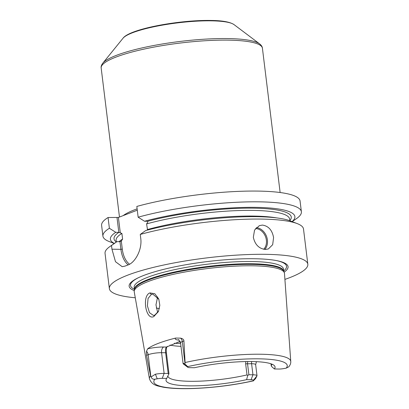<?xml version="1.0" encoding="UTF-8"?>
<svg xmlns="http://www.w3.org/2000/svg" width="409" height="409" viewBox="0 0 409 409"><rect width="100%" height="100%" fill="white"/><g stroke="black" fill="none" stroke-linecap="round" stroke-linejoin="round"><path stroke-width="0.61" d="M247.711 361.53L247.532 363.642L248.897 374.731L247.701 375.488L246.617 379.654A54.929 10.235 -7 0 1 190.676 385.856A54.929 10.235 -7 0 1 166.212 379.23A54.929 10.235 -7 0 1 166.714 378.412L162.25 378.345A5.573 1.038 173 0 0 157.24 378.8L154.883 379.235C152.956 379.429 151.698 378.657 151.1 376.929L150.558 375.82A71.192 13.267 173 0 0 149.443 378.785L134.249 291.893A75.685 14.105 -7 0 1 134.239 291.039A75.685 14.105 -7 0 1 175.783 273.805A75.685 14.105 -7 0 1 252.803 265.799A75.685 14.105 -7 0 1 284.286 272.614A75.685 14.105 -7 0 1 284.485 273.447L290.758 361.433A71.192 13.267 -7 0 0 260.962 354.24A71.192 13.267 173 0 0 185.078 362.522L184.858 363.928L187.665 366.612L187.67 367.083L183.084 363.55A9.698 1.805 173 0 0 183.089 363.581A9.698 1.805 173 0 0 183.304 363.903L187.797 367.282A5.573 1.038 -7 0 1 187.67 367.083M248.897 374.731L252.951 374.792A9.698 1.805 173 0 1 257.01 375.753A9.698 1.805 173 0 1 257.01 375.789L255.625 378.555L253.422 380.769L253.411 380.298L257.01 375.789M187.797 367.282A5.573 1.038 -7 0 0 190.006 367.655L194.469 367.722A54.929 10.235 -7 0 1 274.597 365.922A54.929 10.235 -7 0 1 274.373 368.969L278.831 369.036A5.573 1.038 173 0 0 283.846 368.575L286.203 368.146L288.836 366.761C290.272 364.956 290.917 363.182 290.758 361.433M149.443 378.785C152.082 385.897 158.487 385.927 162.818 387.118C170.834 388.535 181.458 388.985 194.689 388.463C214.812 387.563 234.418 385.022 253.503 380.845L253.422 380.769A67.199 12.521 173 0 1 181.959 388.55A67.199 12.521 173 0 1 154.883 379.235M184.858 363.928C183.718 363.325 183.125 363.202 183.084 363.55M246.617 379.654L251.08 379.726A5.573 1.038 -7 0 1 253.411 380.298M274.373 368.969L271.453 366.336L270.891 363.765M272.082 364.214A52.546 9.79 -7 0 1 271.121 365.631M166.714 378.412L168.978 373.703L166.432 352.987L165.64 352.757L168.186 373.473L168.794 374.261M167.889 376.035A52.546 9.79 173 0 0 167.889 376.07A52.546 9.79 173 0 0 189.878 381.29A52.546 9.79 -7 0 0 247.005 374.92L245.645 363.831L245.824 361.561M247.701 375.488L247.005 374.92M167.347 346.367C166.34 347.43 166.034 349.639 166.432 352.987M169.996 345.068A52.546 9.79 173 0 0 180.972 346.382M150.844 376.571L148.16 354.715A9.698 1.805 173 0 1 161.581 352.691L165.64 352.757C165.308 349.971 165.568 348.069 166.422 347.052L163.738 347.011A4.75 2.786 -89.1 0 0 161.581 352.691L164.127 373.412L168.186 373.473M162.25 378.345L164.127 373.412A9.698 1.805 173 0 0 155.405 374.209L151.1 376.929M146.555 355.334L146.504 351.295A4.75 3.742 68.9 0 1 148.16 354.715L146.555 355.334L150.558 375.82M146.504 351.295L147.613 348.862A72.511 13.512 -7 0 1 175.671 338.059L180.66 338.141C182.777 338.678 183.861 339.613 183.917 340.942L182.312 341.561L184.996 363.417M185.078 362.522L183.917 340.942M153.799 316.576C145.819 320.799 141.708 295.61 149.914 292.926L154.796 293.708L158.789 299.045L159.817 305.334L158.452 311.448L153.799 316.576L154.776 315.135L153.36 315.4L149.469 312.66L147.404 305.82L148.068 298.442L151.371 294.403L152.848 294.143L158.917 299.393M166.397 347.072L180.072 341.387M284.112 272.189A80.057 14.918 173 0 0 277.368 260.763A80.057 14.918 173 0 0 254.567 258.739A80.057 14.918 173 0 0 138.084 277.864A80.057 14.918 173 0 0 134.305 290.584M135.277 297.778A99.975 18.63 173 0 1 109.372 288.626A99.975 18.63 173 0 1 162.02 265.39A99.975 18.63 173 0 1 266.003 254.337A99.975 18.63 -7 0 1 307.829 264.26A99.975 18.63 -7 0 1 284.909 279.403M273.58 237.603L272.67 244.705L268.36 248.953L265.405 249.459C259.02 248.698 254.996 244.638 253.335 237.292L254.556 230.073L259.372 225.63L262.409 225.088C268.498 225.967 272.22 230.139 273.58 237.603M128.216 264.884A22.495 13.19 90.9 0 1 120.911 249.342L111.954 249.199L115.486 261.699L122.179 266.678L125.011 266.121A99.975 18.63 -7 0 1 127.94 264.991C134.996 262.752 142.444 249.618 140.716 238.125L140.261 234.434A99.975 18.63 -7 0 1 261.673 219.086A99.975 18.63 -7 0 1 297.246 223.611A99.975 18.63 -7 0 1 303.504 229.009L307.829 264.26M116.294 241.934A89.29 16.641 -7 0 1 118.855 232.368L115.767 232.322L109.387 228.273A99.975 18.63 173 0 0 102.93 236.136A99.975 18.63 173 0 0 109.183 241.535L114.244 243.498M109.387 228.273L108.068 217.516L118.405 217.445L137.286 210.175M102.93 236.136L101.606 225.379A99.975 18.63 -7 0 1 108.068 217.516M136.826 206.438A99.975 18.63 -7 0 1 241.627 191.259A99.975 18.63 -7 0 1 300.063 201.013L301.387 211.77A99.975 18.63 173 0 0 242.946 202.015A99.975 18.63 173 0 0 138.145 217.194L136.826 206.438M292.19 221.647L296.622 218.524A99.975 18.63 173 0 0 301.387 211.77M111.954 249.199L111.504 245.512A99.975 18.63 -7 0 0 109.806 246.627A99.975 18.63 -7 0 0 105.047 253.376L109.372 288.626M138.145 217.194L144.53 221.243A92.945 17.321 173 0 1 252.363 207.327A92.945 17.321 173 0 1 292.082 221.606M115.767 232.322A92.945 17.321 173 0 0 114.336 243.432M147.562 230.062L146.591 223.917L147.879 221.964L147.593 221.295L144.53 221.243M140.261 234.434L145.676 230.569A92.945 17.321 -7 0 1 290.226 220.891L297.246 223.611M118.855 232.368L121.897 233.427L122.593 239.096L121.304 241.049L119.975 241.693L116.913 241.647L111.504 245.512M109.806 246.627L115.962 242.286A92.945 17.321 -7 0 1 116.913 241.647M129.592 264.219A21.493 12.602 90.9 0 1 122.296 249.132L121.304 241.049L120.962 241.32M120.266 232.598L118.405 217.445M122.296 249.132L120.911 249.342L119.975 241.693M118.83 232.368L117.02 217.654M158.61 311.075L154.776 315.135M157.588 297.021L155.972 304.848L157.68 312.675M251.622 361.536A4.75 2.786 -89.1 0 0 251.591 363.703L245.645 363.831M256.443 361.679L255.651 364.664A9.698 1.805 173 0 0 251.591 363.703L252.951 374.792L251.08 379.726M286.203 368.146A67.199 12.521 173 0 0 259.122 358.831A67.199 12.521 173 0 0 187.665 366.612M155.405 374.209L157.24 378.8M163.738 347.011A14.448 2.694 173 0 0 147.613 348.862M180.66 338.141A4.75 3.742 -111.1 0 1 182.312 341.561A9.698 1.805 173 0 0 180.543 342.865C179.214 340.181 178.513 339.153 178.436 339.792M175.671 338.059A14.448 2.694 173 0 0 179.024 340.135M284.286 272.614L283.688 271.157A75.271 14.029 173 0 0 252.379 264.383A75.271 14.029 173 0 0 175.783 272.343A75.271 14.029 173 0 0 134.469 289.48L134.239 291.039M283.708 271.203A75.184 14.008 173 0 0 252.256 263.769A75.184 14.008 173 0 0 174.137 272.067A75.184 14.008 173 0 0 134.459 289.526L134.188 287.312A75.184 14.008 173 0 1 173.779 269.838A75.184 14.008 173 0 1 251.98 261.525A75.184 14.008 173 0 1 283.437 268.989L283.708 271.203M283.677 270.957A78.6 14.647 173 0 0 276.694 260.625M138.702 277.568A78.6 14.647 173 0 0 134.428 289.286M264.787 249.429A12.495 9.852 -111.1 0 0 267.409 239.981A12.495 9.852 68.9 0 0 256.305 227.66M147.593 221.295A89.29 16.641 -7 0 1 248.34 208.14A89.29 16.641 -7 0 1 289.817 220.625M122.593 239.096A87.414 16.288 173 0 0 119.06 241.678M276.602 217.895A87.414 16.288 173 0 0 147.286 229.582M289.833 220.742L289.628 219.086A87.414 16.288 173 0 0 238.35 210.563A87.414 16.288 173 0 0 146.591 223.917M121.897 233.427A87.414 16.288 173 0 0 116.105 240.395L116.309 242.046M123.201 215.599A81.227 15.138 -7 0 1 137.122 208.851M280.134 192.516L262.414 48.201A81.227 15.138 173 0 0 228.432 40.138A81.227 15.138 173 0 0 143.948 49.121A81.227 15.138 173 0 0 101.171 68.001L119.469 217.036M123.002 38.252C129.546 28.942 179.188 19.872 210.707 20.45C222.215 20.542 229.986 21.933 234.035 24.617A56.969 10.614 173 0 0 211.473 20.833A56.969 10.614 173 0 0 123.002 38.252L102.787 63.185C101.452 64.975 100.916 66.58 101.171 68.001M234.035 24.617L259.679 43.921A80.496 15 173 0 0 227.798 38.574A80.496 15 173 0 0 102.787 63.185M255.543 228.539A11.749 9.259 68.9 0 1 266.371 240.139A11.749 9.259 -111.1 0 1 263.667 249.265M149.914 292.926L151.371 294.403M180.338 341.996A62.582 11.662 -7 0 1 179.014 341.98A62.582 11.662 173 0 1 178.191 341.965M156.243 308.008A62.582 11.662 173 0 0 159.387 308.621M174.357 343.269A61.585 11.478 173 0 0 179.796 343.448A61.585 11.478 -7 0 0 180.614 343.458M255.651 364.664L257.01 375.753M180.543 342.865L183.089 363.581M259.679 43.921C261.407 45.333 262.317 46.759 262.414 48.201"/></g></svg>
